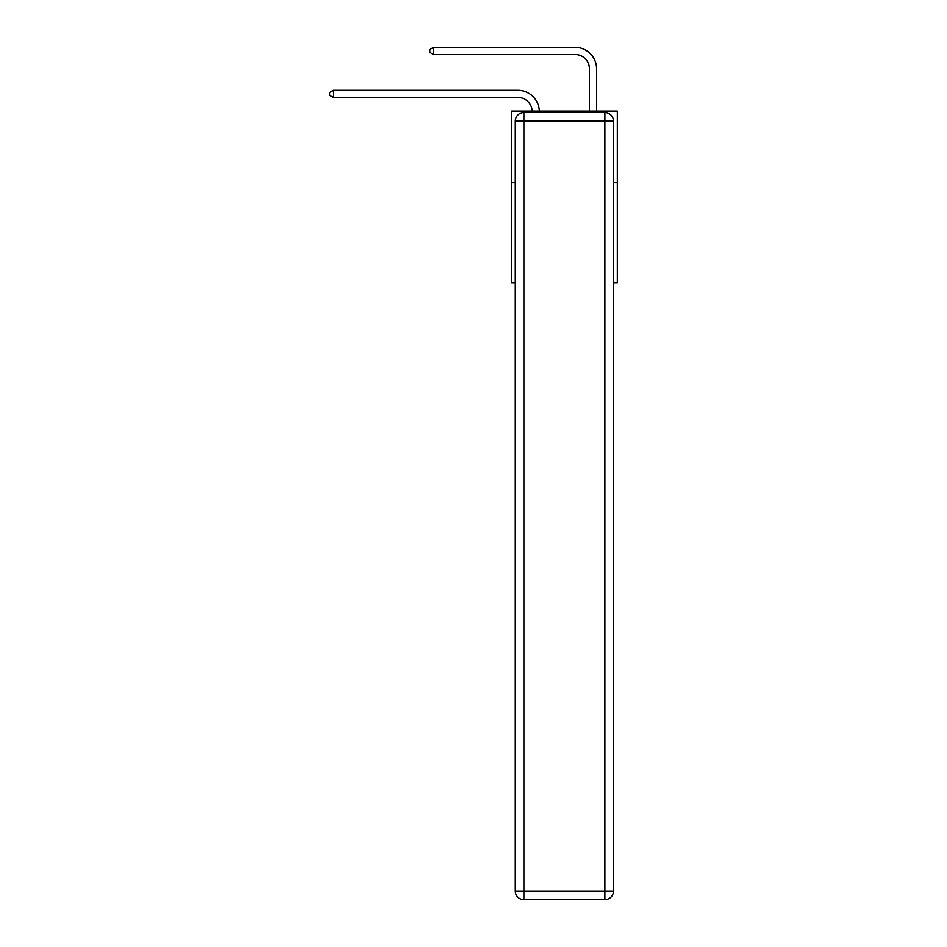 <?xml version="1.0" encoding="UTF-8"?>
<svg xmlns="http://www.w3.org/2000/svg" width="947" height="947" viewBox="0 0 947 947"><rect width="100%" height="100%" fill="white"/><g stroke="black" fill="none" stroke-linecap="round" stroke-linejoin="round"><path stroke-width="1.42" d="M515.286 182.653L511.427 182.653L511.427 111.095L617.326 111.095L617.326 282.833L613.467 282.833M511.427 182.653L511.427 282.833L515.286 282.833M617.326 182.653L613.467 182.653M532.167 111.095A14.312 14.312 0 0 0 517.867 97.434A14.312 14.312 0 0 1 532.167 111.095A14.312 14.312 0 0 0 517.867 97.434A14.312 14.312 0 0 1 532.167 111.095A14.312 14.312 0 0 0 517.867 97.434A14.312 14.312 0 0 1 532.167 111.095A14.312 14.312 0 0 0 517.867 97.434A14.312 14.312 0 0 1 532.167 111.095A14.312 14.312 0 0 0 517.867 97.434L333.391 97.434L329.674 95.292L329.674 92.427L333.391 90.285L517.867 90.285A21.461 21.461 0 0 1 539.317 111.095M589.425 111.095L589.425 68.811A14.312 14.312 0 0 0 575.113 54.5L433.572 54.5L429.855 52.357L429.855 49.493L433.572 47.35L575.113 47.35A21.461 21.461 1.2 0 1 596.574 68.811L596.574 111.095M523.88 112.527L604.873 112.527A8.582 8.582 0 0 1 613.467 121.109L613.467 891.068A8.582 8.582 0 0 1 604.873 899.65L523.88 899.65L523.88 891.068L604.873 891.068L604.873 121.109L523.88 121.109L523.88 891.068L515.286 891.068L515.286 121.109L523.88 121.109L523.88 112.527A8.582 8.582 0 0 0 515.286 121.109A8.582 8.582 0 0 1 523.88 112.527M515.286 891.068A8.582 8.582 0 0 0 523.88 899.65A8.582 8.582 0 0 1 515.286 891.068M333.391 90.285L517.867 90.285L333.391 90.285L517.867 90.285L333.391 90.285L517.867 90.285L333.391 90.285L517.867 90.285L333.391 90.285L333.391 97.434M589.425 68.811A14.312 14.312 -178.8 0 0 575.113 54.5A14.312 14.312 -178.8 0 1 589.425 68.811A14.312 14.312 -178.8 0 0 575.113 54.5A14.312 14.312 -178.8 0 1 589.425 68.811A14.312 14.312 -178.8 0 0 575.113 54.5A14.312 14.312 -178.8 0 1 589.425 68.811A14.312 14.312 -178.8 0 0 575.113 54.5A14.312 14.312 -178.8 0 1 589.425 68.811M433.572 47.35L433.572 54.5M604.873 899.65A8.582 8.582 0 0 0 613.467 891.068L604.873 891.068L604.873 899.65M613.467 121.109A8.582 8.582 0 0 0 604.873 112.527L604.873 121.109L613.467 121.109"/></g></svg>
